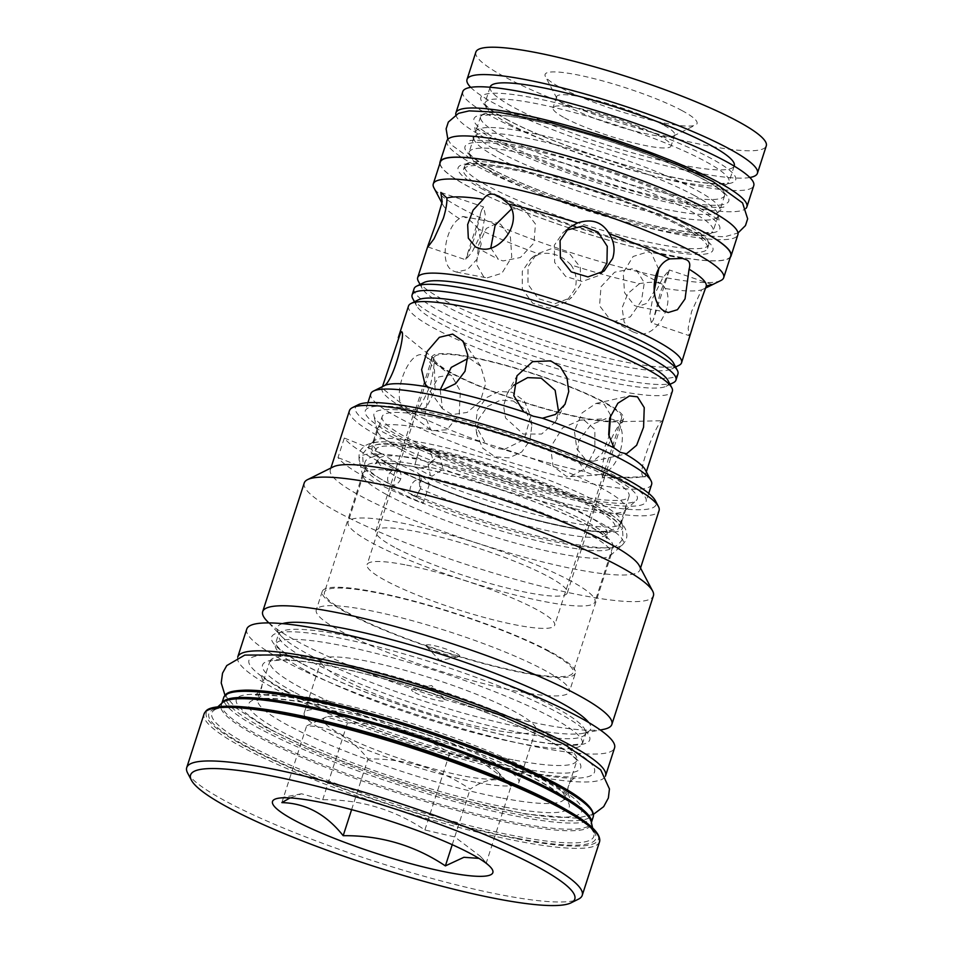 <?xml version="1.0" encoding="UTF-8"?>
<svg xmlns="http://www.w3.org/2000/svg" width="953" height="953" viewBox="0 0 953 953"><rect width="100%" height="100%" fill="white"/><g stroke="black" fill="none" stroke-linecap="round" stroke-linejoin="round"><path stroke-width="0.71" stroke-dasharray="4.76 3.57" d="M187.574 772.931A207.814 31.437 -162.1 0 0 304.912 836.627A207.814 31.437 -162.1 0 0 502.529 895.129A207.814 31.437 -162.1 0 0 578.423 899.167M478.906 858.367L486.244 863.025L480.241 856.223L454.784 836.96L424.895 829.956C394.208 809.442 360.139 799.376 322.698 799.746L301.505 793.766L290.034 797.911M511.046 786.237C500.801 776.755 487.174 777.719 470.186 789.108C439.5 768.606 405.43 758.54 367.989 758.91C350.918 737.443 330.465 726.412 306.652 725.829L326.307 716.978L347.5 722.958C384.941 722.588 419.01 732.654 449.697 753.168L479.585 760.172L505.042 779.435L511.046 786.237L486.244 863.025M452.234 844.692L470.186 789.108M327.689 716.716A92.62 14.009 -162.1 0 1 358.924 719.324A92.62 14.009 17.9 0 1 497.669 771.608A92.62 14.009 17.9 0 1 464.159 776.064A92.62 14.009 -162.1 0 1 359.948 743.376A92.62 14.009 -162.1 0 1 327.689 716.716L326.307 716.978M281.85 802.617L306.652 725.829M322.698 799.746L347.5 722.958M351.609 809.633L367.989 758.91M424.895 829.956L449.697 753.168M475.63 782.258A112.811 17.059 17.9 0 1 360.925 747.557A112.811 17.059 17.9 0 1 304.186 713.023A112.811 17.059 17.9 0 1 347.452 713.142A112.811 17.059 -162.1 0 1 462.157 747.831A112.811 17.059 -162.1 0 1 518.885 782.365A112.811 17.059 -162.1 0 1 475.63 782.258M535.848 729.867A112.811 17.059 -162.1 0 1 492.582 729.748A112.811 17.059 17.9 0 1 377.876 695.059A112.811 17.059 17.9 0 1 321.149 660.524A112.811 17.059 17.9 0 1 364.415 660.643A112.811 17.059 -162.1 0 1 479.121 695.333A112.811 17.059 -162.1 0 1 535.848 729.867L518.885 782.365M414.877 692.593A17.809 2.692 -162.1 0 0 435.557 699.99A17.809 2.692 -162.1 0 0 445.063 699.8A17.809 2.692 -162.1 0 0 442.121 697.799A17.809 2.692 -162.1 0 0 425.777 691.544A17.809 2.692 -162.1 0 0 412.375 689.233A17.809 2.692 -162.1 0 0 414.877 692.593M515.025 760.208A161.2 24.385 -162.1 0 0 576.839 760.387A161.2 24.385 -162.1 0 0 546.736 734.394A161.2 24.385 -162.1 0 0 331.87 661.453A161.2 24.385 -162.1 0 0 270.044 661.287A161.2 24.385 -162.1 0 0 300.147 687.28A161.2 24.385 -162.1 0 0 515.025 760.208M237.619 657.427A193.268 29.233 17.9 0 0 273.821 688.173A193.268 29.233 -162.1 0 0 473.903 762.293A193.268 29.233 -162.1 0 0 605.405 776.218M246.756 629.099A193.268 29.233 17.9 0 0 282.85 660.25A193.268 29.233 -162.1 0 0 484.195 734.703A193.268 29.233 -162.1 0 0 614.566 747.891M305.568 670.519A161.2 24.385 -162.1 0 0 520.433 743.459A161.2 24.385 -162.1 0 0 582.259 743.626A161.2 24.385 -162.1 0 0 552.156 717.633A161.2 24.385 -162.1 0 0 337.279 644.705A161.2 24.385 -162.1 0 0 275.453 644.538A161.2 24.385 -162.1 0 0 305.568 670.519M603.356 729.402A183.464 27.756 -162.1 0 1 541.495 724.22A183.464 27.756 17.9 0 1 266.673 620.653M304.233 482.98A183.464 27.756 17.9 0 0 396.508 539.148A183.464 27.756 17.9 0 0 583.045 595.577A183.464 27.756 -162.1 0 0 653.413 595.768M640.535 568.024L639.951 569.834A162.689 24.611 -162.1 0 1 577.554 569.656A162.689 24.611 17.9 0 1 412.137 519.623A162.689 24.611 17.9 0 1 330.334 469.829A162.689 24.611 17.9 0 1 333.312 466.827M639.951 569.834A162.689 24.611 -162.1 0 0 639.284 565.653M349.453 410.624A162.689 24.611 -162.1 0 0 431.268 460.43A162.689 24.611 -162.1 0 0 596.685 510.463A162.689 24.611 -162.1 0 0 659.071 510.629M358.304 404.703A157.936 23.885 -162.1 0 0 424.859 451.853A157.936 23.885 -162.1 0 0 595.422 504.53A157.936 23.885 -162.1 0 0 655.354 500.647M392.85 434.592A147.548 22.312 -162.1 0 0 546.581 491.438A147.548 22.312 -162.1 0 0 646.11 501.504A147.548 22.312 -162.1 0 0 618.557 477.715A147.548 22.312 -162.1 0 0 464.838 420.881A147.548 22.312 -162.1 0 0 365.297 410.803A147.548 22.312 -162.1 0 0 392.85 434.592M429.446 483.981L423.132 503.529A162.689 24.611 -162.1 0 1 337.993 457.619L344.307 438.07A162.689 24.611 -162.1 0 0 429.446 483.981A148.442 22.455 17.9 0 0 417.581 473.057L420.476 474.892L421.321 480.872L419.189 482.099C419.892 477.62 419.356 474.606 417.581 473.057M344.307 438.07A148.442 22.455 -162.1 0 1 382.165 453.962L380.616 453.461L372.683 457.023C365.892 458.322 363.415 461.931 365.237 467.852L365.618 468.924A138.256 20.906 -162.1 0 0 416.139 496.168A148.442 22.455 17.9 0 1 423.132 503.529M365.618 468.924A148.442 22.455 -162.1 0 0 337.993 457.619M419.189 482.099C420.273 487.65 419.427 492.141 416.652 495.572L416.139 496.168M372.683 457.023L381.129 453.676L382.594 454.045A130.621 19.763 -162.1 0 0 397.413 463.039A130.621 19.763 -162.1 0 0 418.01 473.141M401.654 449.911A130.621 19.763 -162.1 0 0 532.441 498.812A130.621 19.763 -162.1 0 0 624.834 510.653A130.621 19.763 -162.1 0 0 625.859 509.152A130.621 19.763 -162.1 0 0 601.462 488.091A130.621 19.763 -162.1 0 0 465.374 437.772A130.621 19.763 -162.1 0 0 377.257 428.85A130.621 19.763 -162.1 0 0 377.209 430.673A130.621 19.763 -162.1 0 0 401.654 449.911M420.476 474.892A130.621 19.763 -162.1 0 0 548.928 517.848A130.621 19.763 -162.1 0 0 621.439 522.84A130.621 19.763 -162.1 0 0 621.487 521.017A130.621 19.763 -162.1 0 0 597.043 501.778A130.621 19.763 -162.1 0 0 466.255 452.878A130.621 19.763 -162.1 0 0 373.862 441.036A130.621 19.763 -162.1 0 0 372.837 442.537A130.621 19.763 -162.1 0 0 381.129 453.676L382.165 453.962M421.321 480.872A133.349 20.168 -162.1 0 0 555.778 524.686A133.349 20.168 -162.1 0 0 622.643 526.247A133.349 20.168 -162.1 0 0 612.386 515.49A133.349 20.168 -162.1 0 0 501.897 467.923A133.349 20.168 -162.1 0 0 384.464 441.87A133.349 20.168 -162.1 0 0 369.859 444.598A133.349 20.168 -162.1 0 0 375.613 456.213M387.132 494.869A130.621 19.763 -162.1 0 0 561.234 553.979A130.621 19.763 -162.1 0 0 610.289 555.635A130.621 19.763 -162.1 0 0 611.338 554.11A130.621 19.763 -162.1 0 0 586.941 533.049A130.621 19.763 -162.1 0 0 412.828 473.951A130.621 19.763 -162.1 0 0 362.736 473.82A130.621 19.763 -162.1 0 0 362.688 475.654A130.621 19.763 -162.1 0 0 387.132 494.869M548.702 651.459A130.621 19.763 -162.1 0 0 412.601 601.129A130.621 19.763 -162.1 0 0 324.485 592.218A130.621 19.763 -162.1 0 0 348.881 613.279A130.621 19.763 -162.1 0 0 484.97 663.598A130.621 19.763 -162.1 0 0 573.087 672.508A130.621 19.763 -162.1 0 0 548.702 651.459M575.35 673.247A133.003 20.12 -162.1 0 1 524.341 673.104A133.003 20.12 17.9 0 1 389.11 632.208A133.003 20.12 17.9 0 1 322.233 591.491A133.003 20.12 17.9 0 1 373.231 591.622A133.003 20.12 -162.1 0 1 508.473 632.53A133.003 20.12 -162.1 0 1 575.35 673.247L569.394 691.675A133.003 20.12 -162.1 0 0 502.517 650.959A133.003 20.12 -162.1 0 0 367.286 610.051A133.003 20.12 17.9 0 0 316.277 609.92A133.003 20.12 17.9 0 0 383.166 650.637A133.003 20.12 17.9 0 0 518.396 691.533A133.003 20.12 -162.1 0 0 569.394 691.675M456.463 653.401A17.809 2.692 17.9 0 1 458.965 656.76A17.809 2.692 17.9 0 1 445.551 654.449A17.809 2.692 17.9 0 1 429.219 648.195A17.809 2.692 17.9 0 1 426.277 646.194A17.809 2.692 17.9 0 1 435.771 646.003A17.809 2.692 17.9 0 1 456.463 653.401M611.421 476.655A138.34 20.93 -162.1 0 0 461.752 421.917A138.34 20.93 -162.1 0 0 373.921 415.842A138.34 20.93 -162.1 0 0 399.807 436.224A138.34 20.93 -162.1 0 0 538.326 488.007A138.34 20.93 -162.1 0 0 636.175 500.551A138.34 20.93 -162.1 0 0 611.421 476.655M382.165 416.556A129.739 19.62 17.9 0 0 406.383 437.475A129.739 19.62 -162.1 0 0 541.554 487.459A129.739 19.62 -162.1 0 0 629.063 496.31A129.739 19.62 -162.1 0 0 604.833 475.392A129.739 19.62 17.9 0 0 469.674 425.419A129.739 19.62 17.9 0 0 382.165 416.556L372.051 447.85A129.739 19.62 -162.1 0 0 396.281 468.769A129.739 19.62 -162.1 0 0 531.44 518.754A129.739 19.62 -162.1 0 0 618.962 527.605A129.739 19.62 -162.1 0 0 594.732 506.686A129.739 19.62 -162.1 0 0 423.763 448.363L427.635 450.9C430.97 453.068 432.638 456.404 432.65 460.907L426.194 467.363L418.903 467.661L414.138 466.756C390.563 463.051 377.602 462.074 375.256 463.813L378.15 459.822A120.257 18.19 -162.1 0 0 400.665 479.049A10.09 7.707 -61.7 0 0 398.926 470.294A125.879 19.036 -162.1 0 1 385.679 462.348L398.437 469.984A8.315 6.349 118.3 0 1 398.926 470.294M418.903 467.661C443.336 472.545 470.448 479.871 500.265 489.639C535.526 501.385 564.057 512.952 585.845 524.341C596.435 530.082 603.166 534.466 606.013 537.492L607.025 538.671L607.013 533.74A120.257 18.19 -162.1 0 1 538.826 528.641A120.257 18.19 -162.1 0 1 420.38 488.686A10.09 5.909 -65.8 0 0 419.558 480.383A125.879 19.036 -162.1 0 0 599.437 531.393A125.879 19.036 -162.1 0 0 607.192 531.095A125.879 19.036 -162.1 0 0 569.584 496.43A125.879 19.036 -162.1 0 0 427.635 450.9M430.363 475.535L432.114 476.155L443.097 469.198L440.226 457.237L438.428 456.606L428.052 463.885L430.363 475.535L413.757 466.577C413.936 467.863 414.9 465.147 416.64 458.405L419.88 447.624A129.739 19.62 -162.1 0 0 372.051 447.85M419.856 449.411A125.879 19.036 -162.1 0 0 379.556 457.571A125.879 19.036 -162.1 0 0 385.679 462.348M416.64 458.405A120.257 18.19 -162.1 0 0 378.27 459.477A120.257 18.19 -162.1 0 0 378.15 459.822M413.757 466.577A129.739 19.62 -162.1 0 0 365.928 466.815A129.739 19.62 -162.1 0 0 390.158 487.722A129.739 19.62 -162.1 0 0 525.317 537.706A129.739 19.62 -162.1 0 0 612.839 546.557A129.739 19.62 -162.1 0 0 588.609 525.639A129.739 19.62 -162.1 0 0 417.64 467.327M607.013 533.74A120.257 18.19 -162.1 0 0 607.121 533.394A120.257 18.19 -162.1 0 0 550.393 498.312A120.257 18.19 -162.1 0 0 432.507 461.443M420.38 488.686A8.315 4.86 114.2 0 1 412.149 495.191A8.315 4.86 114.2 0 1 410.564 487.054A8.315 4.86 114.2 0 1 418.975 480.026A8.315 4.86 114.2 0 1 419.558 480.383M400.665 479.049A8.315 6.349 118.3 0 1 390.539 484.624A8.315 6.349 118.3 0 1 388.133 476.095A8.315 6.349 118.3 0 1 398.437 469.984M419.88 447.624L423.692 448.327L440.226 457.237M570.74 580.949A129.739 19.62 -162.1 0 0 435.581 530.976A129.739 19.62 -162.1 0 0 348.071 522.125A129.739 19.62 -162.1 0 0 372.289 543.031A129.739 19.62 -162.1 0 0 507.461 593.016A129.739 19.62 -162.1 0 0 594.97 601.867A129.739 19.62 -162.1 0 0 570.74 580.949M432.197 430.732L430.756 429.815L424.776 415.556L428.457 394.661L438.702 376.947L450.233 374.863L451.722 375.816L460.347 391.075L459.203 414.567L446.969 429.755L432.197 430.732M394.542 547.284A100.637 15.224 17.9 0 1 375.756 531.059A100.637 15.224 17.9 0 1 443.645 537.933A100.637 15.224 17.9 0 1 548.487 576.696A100.637 15.224 17.9 0 1 567.285 592.921A100.637 15.224 17.9 0 1 499.396 586.059A100.637 15.224 17.9 0 1 394.542 547.284M610.647 415.163L604.19 404.275L596.018 403.417L582.08 412.911L574.385 431.101L576.887 448.994L586.143 460.144L593.088 461.276L602.344 453.306L609.015 436.426M450.829 373.028A100.637 15.224 17.9 0 1 432.031 356.803A100.637 15.224 17.9 0 1 499.92 363.677A100.637 15.224 17.9 0 1 604.774 402.452A100.637 15.224 17.9 0 1 623.572 418.677A100.637 15.224 17.9 0 1 555.682 411.803A100.637 15.224 17.9 0 1 450.829 373.028M513.643 385.31L507.246 393.565L503.553 406.002L505.519 417.914L523.173 434.044L541.626 434.032L555.242 422.108L558.649 412.137M440.226 389.789L442.406 408.706L451.996 414.615L467.149 412.423L480.336 401.237L485.744 383.392L480.669 366.119L470.043 358.745L467.911 358.507M432.352 357.375L414.317 413.245C418.379 410.398 423.799 400.844 430.565 384.559C434.639 366.119 435.235 357.053 432.352 357.375L401.356 332.144M413.745 413.554L426.646 406.967L435.116 390.23L434.508 369.859L426.849 357.244L425.372 356.303C411.446 345.117 391.29 392.219 402.535 407.515L406.466 411.529L413.745 413.554A138.638 20.966 -162.1 0 0 485.375 443.252L494.047 447.827L503.97 449.566A138.638 20.966 -162.1 0 0 584.928 471.664L593.016 474.844L600.021 474.546A138.638 20.966 -162.1 0 0 642.882 476.107L645.419 476.75L645.622 473.867A138.638 20.966 -162.1 0 0 645.836 473.355A138.638 20.966 -162.1 0 0 645.276 469.805M651.614 484.469A147.548 22.312 -162.1 0 1 552.073 474.403A147.548 22.312 -162.1 0 1 398.354 417.557A147.548 22.312 17.9 0 1 370.8 393.768M384.941 385.381L381.605 387.204L382.201 387.621L382.475 386.596L381.986 388.133A138.638 20.966 17.9 0 1 382.201 387.621L381.605 387.204M402.535 407.515A138.638 20.966 17.9 0 1 381.986 388.133M408.503 306.032A138.638 20.966 -162.1 0 0 434.389 328.38A138.638 20.966 -162.1 0 0 619.188 391.111A138.638 20.966 -162.1 0 0 672.353 391.254M667.97 380.438A132.705 20.073 -162.1 0 1 666.076 386.287A132.705 20.073 -162.1 0 1 617.615 383.714A132.705 20.073 17.9 0 1 491.426 346.356A132.705 20.073 17.9 0 1 416.497 305.675A132.705 20.073 17.9 0 1 418.391 299.826M645.622 473.867L646.36 471.771M662.132 422.906L662.085 420.916C657.665 420.833 636.89 471.187 642.882 476.107M600.021 474.546C622.38 470.663 631.732 419.892 610.17 419.034L605.965 418.76L590.848 424.847L578.733 440.631L576.934 458.596L584.928 471.664M503.97 449.566L524.114 439.583L530.738 416.294L524.21 400.784L512.118 392.267L499.181 391.397L486.233 397.758L477.405 410.409L475.595 425.145L485.375 443.252M604.023 477.644C600.807 477.834 601.152 469.543 605.072 452.758C612.791 434.651 618.461 424.323 622.071 421.774L605.453 474.749L603.594 477.822L645.419 476.75M513.214 400.975L525.186 409.409L531.845 425.205L529.999 440.429L521.744 451.972L509.14 457.857L495.167 456.832L482.611 448.089L476.703 434.044L478.477 419.487L487.34 406.633L500.432 400.117L513.214 400.975M584.38 420.404L594.863 429.517L594.863 449.697L585.404 468.352L570.382 476.548L566.332 476.262L553.074 466.231L550.584 447.171L562.544 427.933L580.151 420.13L584.38 420.404M471.806 357.554A98.564 14.914 -162.1 0 0 434.008 357.446A98.564 14.914 -162.1 0 0 483.576 387.621A98.564 14.914 -162.1 0 0 583.796 417.926A98.564 14.914 -162.1 0 0 621.594 418.033A98.564 14.914 -162.1 0 0 572.026 387.859A98.564 14.914 -162.1 0 0 471.806 357.554M404.882 564.76A98.564 14.914 -162.1 0 0 367.084 564.652A98.564 14.914 -162.1 0 0 416.652 594.827A98.564 14.914 -162.1 0 0 516.871 625.132A98.564 14.914 -162.1 0 0 554.67 625.239A98.564 14.914 -162.1 0 0 505.102 595.065A98.564 14.914 -162.1 0 0 404.882 564.76M412.673 298.42A138.638 20.966 -162.1 0 0 437.999 317.218A138.638 20.966 -162.1 0 0 622.797 379.937A138.638 20.966 -162.1 0 0 673.426 382.641M414.09 288.723A138.638 20.966 -162.1 0 0 439.988 311.071A138.638 20.966 -162.1 0 0 624.775 373.802A138.638 20.966 -162.1 0 0 677.952 373.945M673.557 363.129A132.705 20.073 -162.1 0 1 671.674 368.978A132.705 20.073 -162.1 0 1 623.214 366.393A132.705 20.073 17.9 0 1 497.013 329.035A132.705 20.073 17.9 0 1 422.096 288.366A132.705 20.073 17.9 0 1 423.978 282.517M418.272 281.099A138.638 20.966 -162.1 0 0 443.598 299.897A138.638 20.966 -162.1 0 0 628.384 362.628A138.638 20.966 -162.1 0 0 679.012 365.321M478.561 228.97C472.914 222.788 468.602 218.976 465.612 217.534L462.86 216.462L459.441 218.666C445.909 226.266 438.63 264.434 452.973 270.855L456.296 272.034L467.47 269.592L477.084 259.168L481.158 244.099L478.561 228.97A138.638 20.966 -162.1 0 0 539.255 254.129L530.857 258.704L522.292 271.319L522.304 288.926L532.739 303.257L549.476 308.248L566.094 301.982L571.788 297.348L554.98 303.697L538.374 298.742L527.974 284.268L528.033 266.649L536.551 254.07L552.716 248.256L569.286 253.272L580.306 267.257L580.639 284.506L571.788 297.348M639.558 283.625L627.801 293.584L622.083 307.807L624.179 322.197L632.911 331.847L637.771 333.586C656.474 338.386 675.069 304.055 665.301 288.533L662.168 284.22L657.927 282.815C653.949 281.897 647.837 282.159 639.558 283.625A138.638 20.966 -162.1 0 1 570.966 264.898C576.16 272.51 577.47 280.599 574.897 289.176L566.094 301.982M665.301 288.533A138.638 20.966 -162.1 0 0 701.622 289.855L691.604 311.476L688.161 328.177L689.126 335.635L651.328 322.793L649.743 315.086L652.698 298.277L662.704 277.978L669.268 269.949L660.465 291.952L653.317 319.803L651.328 322.793M691.997 330.441L689.126 335.635M459.441 218.666A138.638 20.966 17.9 0 1 442.895 204.871A138.638 20.966 17.9 0 1 442.204 201.798M483.624 276.715L476.548 264.386L478.561 245.076L486.316 228.434L497.454 223.073L500.587 224.217L510.427 237.071L511.761 257.024L501.874 273.261L486.983 277.895L483.624 276.715M570.966 264.898C561.46 255.118 550.894 251.532 539.255 254.129M720.909 280.504A152.587 23.086 17.9 0 1 609.968 264.362A152.587 23.086 17.9 0 1 461.788 208.504A152.587 23.086 17.9 0 1 433.913 187.812M705.53 288.08L701.622 289.855M658.678 269.187L651.352 253.022L647.992 251.842L633.102 256.488L623.214 272.713L624.549 292.678L634.388 305.52L637.521 306.663L646.753 303.399L654.044 291.618M566.201 230.245L563.187 232.389L554.336 245.231L554.67 262.48L565.689 276.465L582.259 281.48L598.424 275.667L601.093 273.154M490.795 247.947L498.371 259.311L503.017 260.931L520.374 257.524L533.966 243.003L535.443 224.026L524.865 210.184L519.981 208.433L511.439 209.064M482.278 231.46L485.232 214.651L483.647 206.944L481.658 209.934L474.511 237.785L465.707 259.788L472.271 251.759L482.278 231.46M730.737 255.916A152.587 23.086 17.9 0 1 627.801 245.505A152.587 23.086 17.9 0 1 468.816 186.717A152.587 23.086 17.9 0 1 440.322 162.117M439.881 163.487A152.885 23.122 17.9 0 0 468.59 186.681A152.885 23.122 -162.1 0 0 623.512 244.409A152.885 23.122 -162.1 0 0 730.296 257.286M446.897 140.806A152.885 23.122 17.9 0 0 475.452 165.453A152.885 23.122 -162.1 0 0 634.734 224.36A152.885 23.122 -162.1 0 0 737.872 234.783M493.046 172.898A128.25 19.394 -162.1 0 0 623.715 221.513A128.25 19.394 -162.1 0 0 712.725 231.936A128.25 19.394 -162.1 0 0 713.178 231.055A128.25 19.394 -162.1 0 0 689.233 210.375A128.25 19.394 -162.1 0 0 555.611 160.974A128.25 19.394 -162.1 0 0 469.102 152.218A128.25 19.394 -162.1 0 0 468.959 153.195A128.25 19.394 -162.1 0 0 493.046 172.898M694.082 195.353A128.25 19.394 17.9 0 1 718.157 215.438A128.25 19.394 17.9 0 1 718.038 216.033A128.25 19.394 17.9 0 1 631.517 207.277A128.25 19.394 17.9 0 1 497.907 157.864A128.25 19.394 17.9 0 1 473.951 137.196A128.25 19.394 17.9 0 1 474.201 136.636A128.25 19.394 17.9 0 1 562.282 146.428A128.25 19.394 17.9 0 1 694.082 195.353M499.706 152.313A128.25 19.394 -162.1 0 0 631.494 201.238A128.25 19.394 -162.1 0 0 719.586 211.03A128.25 19.394 -162.1 0 0 719.837 210.47A128.25 19.394 -162.1 0 0 695.881 189.802A128.25 19.394 -162.1 0 0 562.258 140.389A128.25 19.394 -162.1 0 0 475.75 131.633A128.25 19.394 -162.1 0 0 475.618 132.229A128.25 19.394 -162.1 0 0 499.706 152.313M700.729 174.768A128.25 19.394 -162.1 0 0 570.073 126.153A128.25 19.394 -162.1 0 0 481.051 115.73A128.25 19.394 -162.1 0 0 480.598 116.611A128.25 19.394 -162.1 0 0 504.554 137.292A128.25 19.394 -162.1 0 0 638.165 186.693A128.25 19.394 -162.1 0 0 724.685 195.448A128.25 19.394 -162.1 0 0 724.828 194.472A128.25 19.394 -162.1 0 0 700.729 174.768M455.796 114.682A152.885 23.122 17.9 0 0 484.469 137.53A152.885 23.122 -162.1 0 0 638.45 195.008A152.885 23.122 -162.1 0 0 745.937 208.397M462.765 91.655A152.885 23.122 17.9 0 0 491.319 116.302A152.885 23.122 -162.1 0 0 650.613 175.209A152.885 23.122 -162.1 0 0 753.752 185.644M508.926 123.747A128.25 19.394 -162.1 0 0 639.594 172.374A128.25 19.394 -162.1 0 0 728.604 182.785A128.25 19.394 -162.1 0 0 729.057 181.904A128.25 19.394 -162.1 0 0 705.101 161.236A128.25 19.394 -162.1 0 0 571.49 111.823A128.25 19.394 -162.1 0 0 484.97 103.067A128.25 19.394 -162.1 0 0 484.827 104.044A128.25 19.394 -162.1 0 0 508.926 123.747M490.187 86.937A128.25 19.394 -162.1 0 0 514.132 107.618A128.25 19.394 -162.1 0 0 647.754 157.031A128.25 19.394 -162.1 0 0 734.263 165.774M470.711 87.354A152.587 23.086 17.9 0 0 495.512 104.056A152.587 23.086 -162.1 0 0 634.686 157.364A152.587 23.086 -162.1 0 0 749.82 177.508M475.857 52.093A152.587 23.086 17.9 0 0 504.351 76.693A152.587 23.086 -162.1 0 0 663.336 135.481A152.587 23.086 -162.1 0 0 766.272 145.892M682.145 110.667A79.861 12.079 -162.1 0 0 593.421 78.48A79.861 12.079 -162.1 0 0 545.402 76.502A79.861 12.079 -162.1 0 0 559.983 87.319A79.861 12.079 -162.1 0 0 637.533 116.552A79.861 12.079 -162.1 0 0 695.595 125.01A79.861 12.079 -162.1 0 0 682.145 110.667M663.109 124.819A62.052 9.387 -162.1 0 0 598.46 100.911A62.052 9.387 -162.1 0 0 556.612 96.682A62.052 9.387 -162.1 0 0 556.862 98.266A62.052 9.387 -162.1 0 0 568.202 106.676A62.052 9.387 -162.1 0 0 628.444 129.394A62.052 9.387 -162.1 0 0 673.557 135.957A62.052 9.387 -162.1 0 0 674.7 134.814A62.052 9.387 -162.1 0 0 663.109 124.819M564.593 117.85A62.052 9.387 -162.1 0 0 629.23 141.759A62.052 9.387 -162.1 0 0 671.091 145.988A62.052 9.387 -162.1 0 0 659.5 135.981A62.052 9.387 -162.1 0 0 594.863 112.085A62.052 9.387 -162.1 0 0 553.002 107.844A62.052 9.387 -162.1 0 0 564.593 117.85M615.007 321.304L610.111 319.553L599.532 305.71L601.009 286.734L614.602 272.213L631.958 268.806L636.604 270.426L644.323 282.743L641.429 300.945L630.35 316.825L615.007 321.304M483.123 189.456A133.885 20.251 17.9 0 1 509.462 168.002A133.885 20.251 17.9 0 1 687.935 228.589A133.885 20.251 17.9 0 1 661.585 250.031A133.885 20.251 17.9 0 1 483.123 189.456M487.436 190.278A128.25 19.394 17.9 0 1 463.492 169.598A128.25 19.394 17.9 0 1 550 178.354A128.25 19.394 17.9 0 1 683.623 227.767A128.25 19.394 -162.1 0 1 707.567 248.435A128.25 19.394 -162.1 0 1 621.058 239.691A128.25 19.394 -162.1 0 1 487.436 190.278M684.862 223.919A128.25 19.394 -162.1 0 0 554.193 175.292A128.25 19.394 -162.1 0 0 465.183 164.881A128.25 19.394 -162.1 0 0 464.73 165.762A128.25 19.394 -162.1 0 0 488.675 186.431A128.25 19.394 -162.1 0 0 622.297 235.844A128.25 19.394 -162.1 0 0 708.806 244.599A128.25 19.394 -162.1 0 0 708.961 243.623A128.25 19.394 -162.1 0 0 684.862 223.919M249.031 707.424A200.726 30.365 -162.1 0 0 213.353 710.783A200.726 30.365 -162.1 0 0 305.353 771.525A200.726 30.365 -162.1 0 0 516.812 836.269A200.726 30.365 -162.1 0 0 593.874 833.684A200.726 30.365 -162.1 0 0 566.892 810.098M517.824 838.449A203.287 30.746 -162.1 0 0 557.827 805.893A203.287 30.746 -162.1 0 0 286.853 713.904A203.287 30.746 -162.1 0 0 246.851 746.473A203.287 30.746 -162.1 0 0 517.824 838.449M221.942 703.123A194.15 29.364 -162.1 0 0 221.727 703.659L222.418 702.695A194.555 29.424 -162.1 0 0 311.595 761.578A194.555 29.424 -162.1 0 0 516.562 824.333A194.555 29.424 -162.1 0 0 591.241 821.82L591.241 823.011A194.15 29.364 -162.1 0 0 591.384 822.451M598.055 835.281A206.027 31.163 17.9 0 1 519.385 839.295A206.027 31.163 17.9 0 1 244.754 746.068A206.027 31.163 17.9 0 1 285.292 713.07M599.556 841.725A207.814 31.437 17.9 0 1 519.85 841.511A207.814 31.437 17.9 0 1 308.558 777.6A207.814 31.437 17.9 0 1 204.049 713.988M221.882 703.171L221.727 703.659A194.15 29.364 -162.1 0 0 319.374 763.103A194.15 29.364 -162.1 0 0 516.788 822.808A194.15 29.364 -162.1 0 0 591.241 823.011L591.396 822.522M593.231 816.864A194.15 29.364 17.9 0 1 518.766 816.661A194.15 29.364 17.9 0 1 321.352 756.956A194.15 29.364 17.9 0 1 223.717 697.513M591.777 810.777A192.375 29.102 17.9 0 1 518.301 814.446A192.375 29.102 17.9 0 1 261.884 727.401A192.375 29.102 17.9 0 1 299.73 696.583M504.637 807.072A168.324 25.457 -162.1 0 0 537.754 780.114A168.324 25.457 -162.1 0 0 313.394 703.957A168.324 25.457 -162.1 0 0 280.265 730.915A168.324 25.457 -162.1 0 0 504.637 807.072M502.755 798.197A161.2 24.385 -162.1 0 0 564.581 798.364A161.2 24.385 -162.1 0 0 483.516 749.01A161.2 24.385 -162.1 0 0 319.6 699.431A161.2 24.385 -162.1 0 0 257.775 699.264A161.2 24.385 -162.1 0 0 338.851 748.617A161.2 24.385 -162.1 0 0 502.755 798.197M293.81 691.997A167.144 25.278 17.9 0 1 326.688 665.218A167.144 25.278 17.9 0 1 549.476 740.85A167.144 25.278 -162.1 0 1 516.586 767.618A167.144 25.278 -162.1 0 1 293.81 691.997M302.828 664.074A167.144 25.278 -162.1 0 0 525.615 739.695A167.144 25.278 -162.1 0 0 558.494 712.915A167.144 25.278 17.9 0 0 335.718 637.295A167.144 25.278 17.9 0 0 302.828 664.074M523.697 733.369A161.2 24.385 -162.1 0 0 585.511 733.536A161.2 24.385 -162.1 0 0 504.447 684.183A161.2 24.385 -162.1 0 0 340.543 634.603A161.2 24.385 -162.1 0 0 278.717 634.436A161.2 24.385 -162.1 0 0 359.781 683.789A161.2 24.385 -162.1 0 0 523.697 733.369M282.505 623.631A164.762 24.921 -162.1 0 0 280.778 635.639A164.762 24.921 -162.1 0 0 527.593 728.652A164.762 24.921 -162.1 0 0 583.141 733.298A164.762 24.921 -162.1 0 0 588.763 722.553M365.237 467.852A138.745 20.99 17.9 0 1 359.186 460.192A138.745 20.99 17.9 0 1 412.435 458.381A138.745 20.99 -162.1 0 1 558.672 503.148A138.745 20.99 -162.1 0 1 622.19 545.14C625.835 541.149 627.36 537.468 626.752 534.109L625.609 529.439C623.131 524.281 618.723 519.635 612.386 515.49M416.652 495.572A138.745 20.99 17.9 0 0 570.085 543.377A138.745 20.99 -162.1 0 0 622.19 545.14L610.289 555.635M489.973 168.228A133.885 20.251 -162.1 0 0 668.446 228.803A133.885 20.251 -162.1 0 0 694.785 207.361A133.885 20.251 17.9 0 0 516.323 146.786A133.885 20.251 17.9 0 0 489.973 168.228M499.003 140.305A133.885 20.251 17.9 0 1 525.341 118.863A133.885 20.251 17.9 0 1 703.802 179.438A133.885 20.251 -162.1 0 1 677.464 200.88A133.885 20.251 -162.1 0 1 499.003 140.305M505.852 119.077A133.885 20.251 -162.1 0 0 684.314 179.664A133.885 20.251 -162.1 0 0 710.664 158.21A133.885 20.251 17.9 0 0 532.191 97.635A133.885 20.251 17.9 0 0 505.852 119.077M282.457 689.829C229.375 658.666 239 648.528 311.345 659.405C383.63 671.651 505.793 712.594 560.829 743.018C620.129 774.253 599.08 787.833 517.836 770.751C444.61 756.253 334.074 718.252 282.457 689.829M269.83 728.926C216.748 697.763 226.373 687.625 298.718 698.501C371.003 710.747 493.166 751.691 548.201 782.115C607.502 813.35 586.452 826.93 505.209 809.836C431.983 795.35 321.447 757.349 269.83 728.926M592.552 827.728L593.874 833.684C599.675 814.362 402.654 733.524 287.198 714.035C243.503 706.423 218.892 705.339 213.353 710.783L217.915 706.721M480.241 856.223L490.342 866.956M497.669 771.608L505.042 779.435M301.505 793.766L277.871 798.328M321.149 660.524L304.186 713.023M412.375 689.233L431.626 685.529L445.063 699.8M564.581 798.364L564.486 799.805C564.95 799.412 562.341 796.839 556.683 792.122C541.852 781.174 515.478 768.154 477.56 753.037C425.681 732.476 360.055 712.88 314.216 704.255C286.198 699.133 267.924 697.608 259.407 699.657L257.012 700.503L269.651 661.966C269.735 661.251 273.356 660.62 280.527 660.072C298.158 659.75 325.974 664.265 363.986 673.616C428.242 689.436 508.33 718.514 548.463 740.493C568.024 751.988 577.458 758.874 576.768 761.161L564.581 798.364M268.794 622.905L280.778 635.639L278.812 632.995L275.536 643.751L277.12 646.146C280.813 650.589 289.724 656.677 303.84 664.432C343.962 686.398 424.061 715.477 488.317 731.296C526.33 740.648 554.146 745.163 571.764 744.841C578.947 744.293 582.569 743.662 582.652 742.947L586.286 732.309L583.141 733.298L600.319 729.986M330.905 468.018L330.334 469.829M625.859 509.152L621.439 522.84M381.784 453.688L380.616 453.461M373.862 441.036L369.859 444.598M621.487 521.017L622.643 526.247M362.688 475.654L359.186 460.192C358.554 454.819 359.472 450.948 361.937 448.577L365.583 445.456C370.61 442.716 376.9 441.525 384.464 441.87M362.736 473.82L324.485 592.218M322.233 591.491L316.277 609.92M426.277 646.194L439.714 660.465L458.965 656.76M611.338 554.11L573.087 672.508M377.257 428.85L372.837 442.537M377.209 430.673L373.921 415.842M624.834 510.653L636.175 500.551M629.063 496.31L618.962 527.605M607.192 531.095C597.007 532.31 576.779 529.439 546.534 522.494C513 514.37 479.347 503.803 445.611 490.807C410.672 476.857 388.645 465.779 379.556 457.571M412.149 495.191C458.31 516.216 531.905 538.969 575.374 545.581C591.706 548.261 603.928 548.725 612.04 546.974C616.198 546.76 619.855 543.818 623.036 538.159L622.5 529.57L619.271 524.567C613.577 518.241 602.999 511.273 587.572 503.672C543.949 481.468 460.204 454.402 411.732 446.838C394.53 443.919 381.748 443.395 373.373 445.254L367.918 447.445L362.569 454.021L363.105 462.61L366.333 467.613C371.051 472.891 379.115 478.561 390.539 484.624M378.27 459.477L376.542 461.657L381.164 460.883C393.029 460.168 413.733 463.337 443.288 470.389C473.879 477.965 504.602 487.591 535.431 499.265C566.999 511.475 589.002 522.018 601.426 530.892L607.252 536.182L607.121 533.394M365.928 466.815L348.071 522.125M418.975 480.026C440.572 489.699 465.267 498.979 493.046 507.854C540.303 522.53 575.767 530.38 599.437 531.393M375.756 531.059L413.924 412.887M430.816 360.591L432.031 356.803M430.756 429.815L405.096 410.648M646.337 471.818L645.836 473.355M451.722 375.816L426.849 357.244M531.845 425.205L530.738 416.294M476.703 434.044L475.595 425.145M567.285 592.921L605.453 474.749M622.345 422.453L623.572 418.677M434.008 357.446L367.084 564.652M621.594 418.033L554.67 625.239M593.088 461.276L626.514 453.783M596.018 403.417L629.456 395.924M612.839 546.557L594.97 601.867M570.382 476.548L596.852 475.142M580.151 420.13L605.965 418.76M622.392 421.595L662.418 420.738M648.731 493.392L646.11 501.504M367.918 402.702L365.297 410.803M666.076 386.287L670.019 384.333M416.497 305.675L414.448 301.791M671.674 368.978L675.606 367.024M422.096 288.366L420.047 284.471M462.86 216.462L497.454 223.073M456.296 272.034L486.983 277.895M712.082 284.482L669.268 269.949M669.244 270.521L653.317 319.803M668.208 312.524L637.521 306.663M682.598 258.454L647.992 251.842M442.895 204.871L441.882 202.941M568.881 227.755L563.187 232.389M604.119 271.033L598.424 275.667M499.301 196.389L524.865 210.184M475.571 247.018L498.371 259.311M440.834 192.411L483.647 206.944M481.658 209.934L465.743 259.216M427.909 246.958L465.707 259.788M468.959 153.195L470.365 154.696C473.45 158.103 480.324 162.737 490.998 168.586C522.613 185.906 585.571 208.85 636.64 221.584C666.981 229.137 689.388 232.901 703.886 232.877L712.725 231.936M718.038 216.033L713.178 231.055M475.618 132.229L474.487 126.296C475.249 128.059 481.992 132.598 494.726 139.912C520.112 153.362 554.015 166.989 596.447 180.796L653.758 197.068C672.651 201.655 688.602 204.74 701.634 206.336C715.06 207.611 722.505 207.79 723.97 206.872L719.586 211.03M447.85 139.269L451.234 144.737L480.657 166.036L514.012 181.904L544.937 194.305L585.213 208.35L642.656 224.896L695.023 235.403L724.614 236.797L737.991 232.985M718.157 215.438L719.289 221.37C718.538 219.607 711.796 215.068 699.061 207.754C673.676 194.305 639.773 180.677 597.34 166.87L540.029 150.598C521.136 146.012 505.185 142.926 492.153 141.33C478.728 140.055 471.282 139.877 469.805 140.794L474.201 136.636M473.951 137.196L469.102 152.218M480.598 116.611L475.75 131.633M724.828 194.472L723.422 192.971C720.337 189.564 713.463 184.93 702.79 179.081C671.162 161.76 608.217 138.816 557.148 126.082C526.806 118.529 504.387 114.765 489.902 114.789L481.051 115.73M724.685 195.448L719.837 210.47M484.827 104.044L486.233 105.557C489.318 108.952 496.191 113.586 506.865 119.435C538.493 136.755 601.438 159.699 652.507 172.433C682.848 179.986 705.268 183.75 719.753 183.738L728.604 182.785M734.167 166.084L729.057 181.904M490.08 87.247L484.97 103.067M556.862 98.266L545.402 76.502M673.557 135.957L695.595 125.01M674.7 134.814L671.091 145.988M556.612 96.682L553.002 107.844M530.857 258.704L536.551 254.07M632.911 331.847L610.111 319.553M662.168 284.22L636.604 270.426M555.242 422.108L564.998 404.31M507.246 393.565L517.002 375.768M480.669 366.119L463.146 341.269M442.406 408.706L424.871 383.856M413.864 413.447L381.403 387.585M465.183 164.881L473.641 163.94C479.609 163.845 487.626 164.559 497.68 166.096C548.606 173.327 645.324 205.109 686.922 228.232C697.584 234.081 704.47 238.715 707.543 242.11L708.961 243.623M708.806 244.599L707.567 248.435M464.73 165.762L463.492 169.598M593.505 814.291L576.756 818.198L525.818 814.112L460.108 799.484L399.867 781.734L348.441 763.794L308.927 747.95L266.268 727.663L235.808 707.817L224.991 695.273M286.007 691.08C318.254 708.174 361.354 725.507 415.341 743.054L480.824 761.923C504.459 767.88 524.9 772.109 542.15 774.61C562.901 777.052 574.409 777.624 576.66 776.326L571.681 780.102L568.667 785.713C566.678 788.476 569.048 797.637 569.787 797.601C568.929 795.588 560.555 790.001 544.639 780.852C506.591 760.053 432.543 732.249 367.798 714.738C345.963 708.794 326.093 704.1 308.2 700.669C281.85 695.011 255.821 694.237 253.998 695.607C254.546 696.071 261.741 690.163 261.825 686.72L262.694 680.418L260.872 674.331C261.718 676.356 270.104 681.931 286.007 691.08"/><path stroke-width="1.43" d="M571.085 902.825L578.423 899.167A207.814 31.437 -162.1 0 0 582.235 895.343A207.814 31.437 -162.1 0 0 477.727 831.731A207.814 31.437 -162.1 0 0 266.423 767.82A207.814 31.437 -162.1 0 0 186.728 767.606A207.814 31.437 -162.1 0 0 187.574 772.931L191.398 780.185A201.869 30.532 -162.1 0 0 305.377 842.071A201.869 30.532 -162.1 0 0 497.359 898.893A201.869 30.532 -162.1 0 0 571.085 902.825A201.869 30.532 -162.1 0 0 486.006 842.559A201.869 30.532 -162.1 0 0 267.996 775.218A201.869 30.532 -162.1 0 0 191.398 780.185M448.446 872.519A115.778 17.511 -162.1 0 0 490.342 866.956A115.778 17.511 -162.1 0 0 316.908 801.592A115.778 17.511 -162.1 0 0 277.871 798.328A115.778 17.511 -162.1 0 0 318.183 831.659A115.778 17.511 -162.1 0 0 448.446 872.519M290.034 797.911L281.85 802.617C305.675 803.2 326.117 814.231 343.187 835.698C380.628 835.316 414.698 845.382 445.385 865.896L463.897 857.295L478.906 858.367M445.385 865.896L452.234 844.692M343.187 835.698L351.609 809.633M605.405 776.218A193.268 29.233 -162.1 0 0 605.548 775.825A193.268 29.233 -162.1 0 0 569.453 744.662A193.268 29.233 17.9 0 0 368.108 670.209A193.268 29.233 17.9 0 0 237.738 657.022L246.756 629.099A193.268 29.233 17.9 0 1 377.126 642.286A193.268 29.233 17.9 0 1 578.483 716.739A193.268 29.233 -162.1 0 1 614.566 747.891L605.548 775.825M268.794 622.905L266.673 620.653A183.464 27.756 17.9 0 1 262.683 611.635A183.464 27.756 17.9 0 1 333.05 611.826A183.464 27.756 -162.1 0 1 519.599 668.244A183.464 27.756 -162.1 0 1 611.862 724.411A183.464 27.756 -162.1 0 1 603.356 729.402L600.319 729.986M611.862 724.411L653.413 595.768A183.464 27.756 -162.1 0 0 652.662 591.063A183.464 27.756 -162.1 0 0 549.071 534.824A183.464 27.756 -162.1 0 0 374.6 483.171A183.464 27.756 17.9 0 0 307.605 479.609A183.464 27.756 17.9 0 0 304.233 482.98L262.683 611.635M307.605 479.609L333.312 466.827A162.689 24.611 17.9 0 1 392.719 469.996A162.689 24.611 -162.1 0 1 547.427 515.787A162.689 24.611 -162.1 0 1 639.284 565.653L652.662 591.063M640.535 568.024L659.071 510.629A162.689 24.611 -162.1 0 0 658.404 506.46A162.689 24.611 -162.1 0 0 566.547 456.582A162.689 24.611 -162.1 0 0 411.839 410.791A162.689 24.611 -162.1 0 0 352.431 407.634A162.689 24.611 -162.1 0 0 349.453 410.624L330.905 468.018M658.404 506.46L655.354 500.647A157.936 23.885 -162.1 0 0 566.177 452.234A157.936 23.885 -162.1 0 0 415.984 407.777A157.936 23.885 -162.1 0 0 358.304 404.703L352.431 407.634M558.649 412.137L555.134 390.277L541.209 378.174L527.676 377.626L513.643 385.31M467.911 358.507L451.245 367.393L440.226 389.789M367.918 402.702L370.8 393.768A147.548 22.312 17.9 0 1 373.505 391.064A147.548 22.312 17.9 0 1 480.777 406.669A147.548 22.312 17.9 0 1 624.06 460.68A147.548 22.312 -162.1 0 1 651.006 480.693A147.548 22.312 -162.1 0 1 651.614 484.469L648.731 493.392M620.558 452.437L614.077 447.934L608.693 434.747L609.646 418.224L617.854 403.25L629.456 395.924L637.45 396.817L644.24 407.61L643.573 427.206L636.64 445.254L626.514 453.783L620.558 452.437M542.448 418.236L532.989 416.127L523.852 411.922L513.798 395.686L517.002 375.768L532.596 361.663L550.703 360.853L560.328 366.941L566.987 377.781L568.75 391.516L564.998 404.31L555.456 414.436L542.448 418.236A138.638 20.966 17.9 0 1 614.077 447.934M442.907 389.825L434.008 389.11L427.802 386.942L424.871 383.856L421.619 369.621L427.111 351.514L439.333 337.326L452.651 334.098L463.146 341.269L467.84 355.266L464.993 371.301L455.605 383.654L442.907 389.825A138.638 20.966 17.9 0 1 523.852 411.922M382.498 386.537L400.748 332.204C406.967 326.712 395.376 376.554 384.941 385.381A138.638 20.966 17.9 0 1 427.802 386.942M384.941 385.381L373.505 391.064M400.748 332.204L401.356 332.144M646.337 471.818L672.353 391.254A138.638 20.966 -162.1 0 0 671.794 387.704A138.638 20.966 -162.1 0 0 646.468 368.906A138.638 20.966 -162.1 0 0 461.669 306.175A138.638 20.966 -162.1 0 0 411.041 303.483A138.638 20.966 -162.1 0 0 408.503 306.032L398.283 337.684M411.041 303.483L418.391 299.826A132.705 20.073 17.9 0 1 466.851 302.411A132.705 20.073 -162.1 0 1 593.04 339.768A132.705 20.073 -162.1 0 1 667.97 380.438L671.794 387.704M651.006 480.693L645.276 469.805A138.638 20.966 -162.1 0 0 625.287 453.973M609.015 436.426L610.647 415.163M670.019 384.333L673.426 382.641A138.638 20.966 -162.1 0 0 675.963 380.092A138.638 20.966 -162.1 0 0 650.077 357.732A138.638 20.966 -162.1 0 0 465.278 295.013A138.638 20.966 -162.1 0 0 412.113 294.858A138.638 20.966 -162.1 0 0 412.673 298.42L414.448 301.791M675.963 380.092L677.952 373.945A138.638 20.966 -162.1 0 0 677.38 370.383A138.638 20.966 -162.1 0 0 652.055 351.597A138.638 20.966 -162.1 0 0 467.268 288.866A138.638 20.966 -162.1 0 0 416.628 286.162A138.638 20.966 -162.1 0 0 414.09 288.723L412.113 294.858M416.628 286.162L423.978 282.517A132.705 20.073 17.9 0 1 472.438 285.102A132.705 20.073 -162.1 0 1 598.639 322.448A132.705 20.073 -162.1 0 1 673.557 363.129L677.38 370.383M675.606 367.024L679.012 365.321A138.638 20.966 -162.1 0 0 681.562 362.771A138.638 20.966 -162.1 0 0 655.664 340.424A138.638 20.966 -162.1 0 0 470.865 277.692A138.638 20.966 -162.1 0 0 417.7 277.549A138.638 20.966 -162.1 0 0 418.272 281.099L420.047 284.471M689.067 269.187L685.04 298.897L677.44 309.713L668.208 312.524L665.051 311.381C649.398 304.71 650.232 265.303 669.947 258.882L682.598 258.454L686.315 259.704C689.65 261.217 690.568 264.374 689.067 269.187A138.638 20.966 -162.1 0 1 706.304 286.043L699.371 305.151L681.562 362.771M609.253 233.723C614.161 241.574 615.293 249.805 612.684 258.418L604.119 271.033L587.965 276.918L571.264 271.903L560.388 257.941L560.078 240.561L568.881 227.755L577.542 222.954C591.706 218.308 602.272 221.906 609.253 233.723A138.638 20.966 17.9 0 1 669.947 258.882M508.938 204.228C523.316 222.228 499.932 253.974 480.252 248.65L475.571 247.006L468.316 238.167L467.661 224.539L473.105 210.172L483.207 199.308C486.173 194.996 489.771 193.364 493.999 194.424L499.301 196.389L508.938 204.228A138.638 20.966 17.9 0 1 577.542 222.954M446.886 197.998C447.136 202.941 445.968 209.696 443.371 218.261L434.032 238.786L427.909 246.958L428.147 245.219L435.604 224.586L442.204 201.798L440.834 192.411L446.886 197.998A138.638 20.966 17.9 0 1 483.207 199.308M441.882 202.941L433.913 187.812A152.587 23.086 17.9 0 1 433.281 183.905A152.587 23.086 17.9 0 1 536.217 194.317A152.587 23.086 17.9 0 1 695.202 253.105A152.587 23.086 17.9 0 1 723.696 277.704A152.587 23.086 17.9 0 1 720.909 280.504L705.53 288.08M706.304 286.043L712.082 284.482L709.175 286.341M654.044 291.618L658.678 269.187M601.093 273.154L606.942 263.088L607.264 246.351L598.031 232.091L582.712 226.075L566.201 230.245M511.439 209.064L495.167 225.17L490.795 247.947M433.281 183.905L440.322 162.117A152.587 23.086 17.9 0 1 543.258 172.529A152.587 23.086 17.9 0 1 702.242 231.317A152.587 23.086 17.9 0 1 730.737 255.916L723.696 277.704M730.296 257.286A152.885 23.122 -162.1 0 0 731.022 256.012A152.885 23.122 -162.1 0 0 702.468 231.365A152.885 23.122 17.9 0 0 543.174 172.457A152.885 23.122 17.9 0 0 440.036 162.022L446.897 140.806A152.885 23.122 17.9 0 1 550.036 151.241A152.885 23.122 17.9 0 1 709.318 210.136A152.885 23.122 -162.1 0 1 737.872 234.783L731.022 256.012M439.881 163.487A152.885 23.122 17.9 0 1 440.036 162.022M745.937 208.397A152.885 23.122 -162.1 0 0 746.89 206.861A152.885 23.122 -162.1 0 0 718.336 182.214A152.885 23.122 17.9 0 0 559.054 123.306A152.885 23.122 17.9 0 0 455.915 112.883L462.765 91.655A152.885 23.122 17.9 0 1 565.903 102.09A152.885 23.122 17.9 0 1 725.197 160.986A152.885 23.122 -162.1 0 1 753.752 185.644L746.89 206.861M455.796 114.682A152.885 23.122 17.9 0 1 455.915 112.883M734.167 166.084L734.263 165.774A128.25 19.394 -162.1 0 0 710.319 145.106A128.25 19.394 -162.1 0 0 576.696 95.693A128.25 19.394 -162.1 0 0 490.187 86.937L490.08 87.247M749.82 177.508A152.587 23.086 -162.1 0 0 757.432 173.255A152.587 23.086 -162.1 0 0 728.938 148.656A152.587 23.086 17.9 0 0 569.954 89.868A152.587 23.086 17.9 0 0 467.018 79.456L475.857 52.093A152.587 23.086 17.9 0 1 578.793 62.505A152.587 23.086 17.9 0 1 737.777 121.293A152.587 23.086 -162.1 0 1 766.272 145.892L757.432 173.255M470.711 87.354A152.587 23.086 17.9 0 1 467.018 79.456M566.892 810.098A200.726 30.365 -162.1 0 0 288.771 713.297A200.726 30.365 -162.1 0 0 249.031 707.424M592.552 827.728L591.241 821.82A194.555 29.424 -162.1 0 0 486.018 762.055A194.555 29.424 -162.1 0 0 295.513 705.137A194.555 29.424 -162.1 0 0 222.418 702.695L217.915 706.721M285.292 713.07A206.027 31.163 17.9 0 1 483.719 772.037A206.027 31.163 17.9 0 1 598.055 835.281M599.556 841.725C602.093 829.968 575.886 811.861 520.922 787.416C453.819 757.552 352.67 725.626 285.09 712.999C261.182 708.436 242.181 706.161 228.112 706.149C206.634 706.9 206.408 710.164 204.049 713.988A207.814 31.437 17.9 0 1 283.744 714.202A207.814 31.437 17.9 0 1 495.048 778.113A207.814 31.437 17.9 0 1 599.556 841.725L582.235 895.343M591.384 822.451A194.15 29.364 -162.1 0 0 491.998 762.924A194.15 29.364 -162.1 0 0 296.192 703.862A194.15 29.364 -162.1 0 0 221.942 703.123M221.882 703.171L223.717 697.513A194.15 29.364 17.9 0 1 298.182 697.715A194.15 29.364 17.9 0 1 495.596 757.432A194.15 29.364 17.9 0 1 593.231 816.864L591.396 822.522M299.73 696.583A192.375 29.102 17.9 0 1 485.172 751.714A192.375 29.102 17.9 0 1 591.777 810.777M588.763 722.553A164.762 24.921 -162.1 0 0 340.388 627.717A164.762 24.921 -162.1 0 0 282.505 623.631M204.049 713.988L186.728 767.606M223.717 697.513C225.79 693.808 226.885 690.711 246.291 690.115C259.442 690.127 277.192 692.259 299.528 696.512C361.854 708.174 454.795 737.384 517.431 764.997C570.466 788.393 595.732 805.69 593.231 816.864M428.147 245.219L417.7 277.549M737.991 232.985L745.46 225.587L747.652 218.809L742.554 202.929L713.13 181.63L679.775 165.762L648.85 153.362L608.574 139.317L551.12 122.77L498.764 112.263L469.162 110.87L458.476 113.359L448.327 122.067L446.123 128.858L447.85 139.269M224.991 695.273L221.215 682.944L222.525 673.199L226.754 665.575L244.778 655.092L284.816 654.925L349.834 667.207L430.982 690.258L500.075 715.036L564.39 744.281L600.676 769.81L609.443 788.953L608.371 797.995L603.666 806.655L593.505 814.291"/></g></svg>
